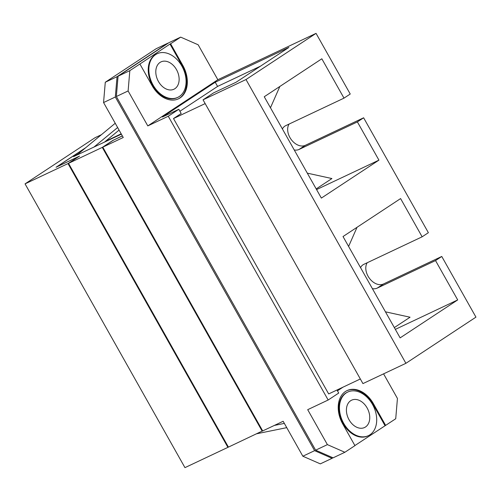 <?xml version="1.0" encoding="UTF-8"?>
<svg xmlns="http://www.w3.org/2000/svg" width="501" height="501" viewBox="0 0 501 501"><rect width="100%" height="100%" fill="white"/><g stroke="black" fill="none" stroke-linecap="round" stroke-linejoin="round"><path stroke-width="0.75" d="M25.05 183.867L68.011 163.583L227.911 447.355L184.95 467.64L25.05 183.867L95.096 137.687L101.302 134.763M122.376 135.94L113.351 140.199L102.793 147.156L123.252 137.499L103.563 102.555L105.279 82.245L156.137 48.722L167.898 43.167L117.046 76.691L115.324 97L314.603 450.662L332.075 458.315L332.927 457.757M78.607 156.694L68.011 163.583M78.569 156.625L56.062 167.253L85.226 148.027M228.381 447.042L227.911 447.355M102.793 147.156L262.693 430.929L283.153 421.272L302.842 456.217L314.603 450.662M115.324 97L103.563 102.555M332.075 458.315L320.314 463.87L302.842 456.217M105.279 82.245L117.046 76.691M113.358 140.199L122.332 135.871M57.095 166.764L79.559 156.068L68.524 163.339L228.425 447.111L262.649 430.86M84.65 148.503L57.058 166.689M113.32 140.123L102.279 147.4L262.18 431.173M346.792 390.724A25.739 18.299 -115.3 0 1 372.825 404.019L373.439 403.731A25.739 18.299 -115.3 0 0 347.093 390.573A25.739 18.299 -115.3 0 0 342.734 423.971L354.94 445.639L344.863 452.278L333.102 457.833L315.63 450.18L116.345 96.511L118.067 76.208L168.925 42.685L180.686 37.13L198.158 44.783L217.847 79.728L316.05 33.36L350.237 94.025L343.999 98.14L321.83 58.786L264.252 96.743L321.36 198.089L378.931 160.138L357.388 121.906L363.626 117.791L305.322 145.321A13.671 9.569 56.6 0 1 291.419 139.804A13.671 9.569 56.6 0 1 289.09 124.066M68.524 163.339L102.279 147.4M121.374 134.168L73.572 156.631L78.532 153.644L115.23 123.265M383.578 373.852L397.437 398.445L395.721 418.755L354.896 445.552M363.626 117.791L428.374 232.696L422.136 236.81L363.832 264.34A13.671 9.569 56.6 0 0 363 264.81A13.671 9.569 56.6 0 0 360.545 267.634M367.227 262.737A13.671 9.569 -123.4 0 0 369.556 278.481A13.671 9.569 -123.4 0 0 383.459 283.992L441.763 256.462L475.95 317.133L405.904 363.313L362.937 383.597L203.043 99.824L213.595 92.867L236.103 82.239L288.877 47.445L215.223 82.227L162.449 117.015L178.819 109.287L168.261 116.245L147.801 125.908L128.112 90.957L116.345 96.511M315.63 450.18L327.391 444.625L307.702 409.68L328.161 400.017L168.261 116.245M327.391 444.625L344.863 452.278M118.067 76.208L129.828 70.654L139.904 64.015L152.116 85.677A25.739 18.299 64.7 0 0 178.456 98.835A25.739 18.299 64.7 0 0 182.821 65.437L170.609 43.769L180.686 37.13M178.149 98.973A25.739 18.299 64.7 0 0 182.207 65.725L169.996 44.063L139.904 64.015M169.996 44.063L170.609 43.769M129.828 70.654L128.112 90.957M105.329 141.432L121.179 133.823M93.8 147.188L117.629 127.523M104.446 142.159L119.075 130.091M256.675 433.772L286.747 427.654M274.348 425.43L284.343 423.395M373.439 403.731L385.645 425.393M368.385 435.67L367.772 435.958A24.129 17.153 -115.3 0 1 343.079 423.627A24.129 17.153 -115.3 0 1 347.168 392.321L347.782 392.032A24.129 17.153 -115.3 0 1 372.475 404.363A24.129 17.153 -115.3 0 1 368.385 435.67A24.129 17.153 -115.3 0 1 343.692 423.339A24.129 17.153 -115.3 0 1 347.782 392.032M372.825 404.019L385.031 425.687M147.801 125.908L217.847 79.728M372.387 288.651A13.671 9.569 56.6 0 0 377.222 288.106L435.526 260.576L441.763 256.462M357.388 121.906L299.084 149.436A13.671 9.569 56.6 0 1 294.25 149.981M336.991 390.003L338.714 393.06L328.161 400.017M343.053 387.135L337.455 390.83M405.904 363.313L246.004 79.54L203.043 99.824M246.004 79.54L316.05 33.36M282.407 128.964A13.671 9.569 56.6 0 1 284.862 126.139A13.671 9.569 56.6 0 1 285.695 125.67L343.999 98.14M435.526 260.576L457.701 299.924L400.13 337.881L343.022 236.535L400.593 198.578L422.136 236.81M360.338 378.975L328.675 393.93L173.503 118.543L181.18 113.483L178.819 109.287M157.164 53.739L156.55 54.027A24.129 17.153 64.7 0 0 152.461 85.339A24.129 17.153 64.7 0 0 177.154 97.67L177.767 97.376A24.129 17.153 64.7 0 0 181.863 66.069A24.129 17.153 64.7 0 0 157.164 53.739A24.129 17.153 64.7 0 0 153.074 85.045A24.129 17.153 64.7 0 0 177.767 97.376M158.448 81.506A15.118 10.753 64.7 0 0 173.922 89.234A15.118 10.753 64.7 0 0 176.484 69.614A15.118 10.753 64.7 0 0 161.009 61.886A15.118 10.753 64.7 0 0 158.448 81.506M349.065 419.794A15.118 10.753 -115.3 0 1 351.627 400.174A15.118 10.753 -115.3 0 1 367.101 407.902A15.118 10.753 -115.3 0 1 364.54 427.522A15.118 10.753 -115.3 0 1 349.065 419.794M395.333 329.376L457.701 299.924M316.569 189.585L378.931 160.138M260.495 66.157L217.591 86.416L215.223 82.227M217.591 86.416L179.922 111.247M205.166 103.594L173.503 118.543M394.331 327.585L410.05 317.221L385.444 311.822M348.602 246.442L357.038 227.291M316.194 188.915L331.912 178.55L307.307 173.152M279.852 86.46L270.465 107.771M107.571 140.249L107.314 139.792M78.87 154.239L78.532 153.644M377.222 288.106L383.459 283.992M299.084 149.436L305.322 145.321M182.207 65.725L182.821 65.437"/></g></svg>
